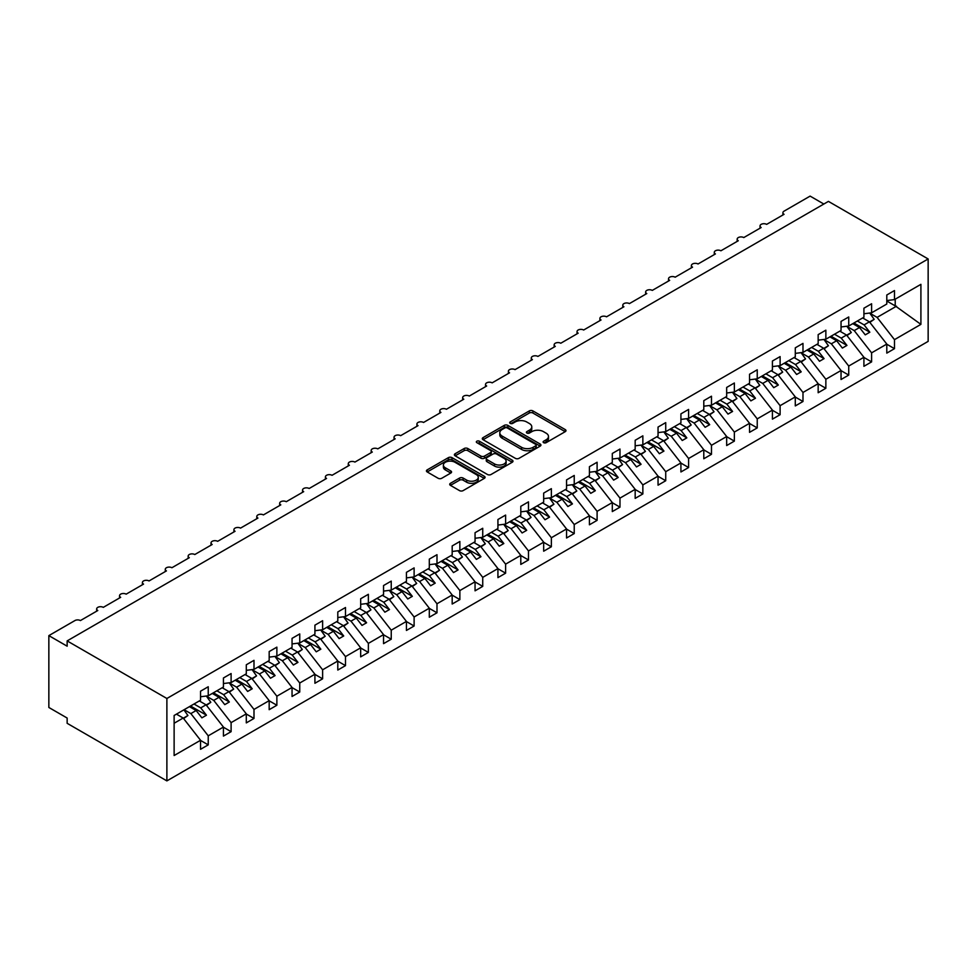 <?xml version="1.0" encoding="UTF-8"?>
<svg xmlns="http://www.w3.org/2000/svg" width="977" height="977" viewBox="0 0 977 977"><rect width="100%" height="100%" fill="white"/><g stroke="black" fill="none" stroke-linecap="round" stroke-linejoin="round"><path stroke-width="1.47" d="M543.639 442.679A1.783 1.026 0 0 0 546.143 442.679L565.231 431.663A2.54 1.465 0 0 0 565.976 430.625A2.54 1.465 0 0 0 565.231 429.587L532.905 410.914A2.54 1.465 0 0 0 529.314 410.914L510.226 421.942A1.783 1.026 0 0 0 509.701 422.662A1.783 1.026 0 0 0 510.226 423.383A1.783 1.026 0 0 0 512.742 423.383L515.209 421.966A8.134 4.69 0 0 1 526.701 421.966L529.4 423.517A8.134 4.69 0 0 1 531.781 426.839A8.134 4.69 0 0 1 529.4 430.149L526.933 431.578A1.783 1.026 0 0 0 526.408 432.31A1.783 1.026 0 0 0 526.933 433.031A1.783 1.026 0 0 0 529.449 433.031L531.915 431.602A8.134 4.69 0 0 1 543.407 431.602L546.106 433.165A8.134 4.69 0 0 1 548.488 436.475A8.134 4.69 0 0 1 546.106 439.797L543.639 441.225A1.783 1.026 0 0 0 543.114 441.946A1.783 1.026 0 0 0 543.639 442.679L543.639 441.225M450.458 483.297A2.54 1.465 0 0 0 449.713 484.336A2.54 1.465 0 0 0 450.458 485.374L459.52 490.613A2.54 1.465 0 0 0 463.122 490.613L484.311 478.376A2.54 1.465 0 0 0 485.056 477.338A2.54 1.465 0 0 0 484.311 476.3L451.985 457.639A2.54 1.465 0 0 0 448.394 457.639L427.193 469.876A2.54 1.465 0 0 0 426.448 470.914A2.54 1.465 0 0 0 427.193 471.952L438.148 478.278A2.54 1.465 0 0 0 441.738 478.278L450.812 473.039A2.54 1.465 0 0 0 451.557 472.001A2.54 1.465 0 0 0 450.812 470.963L445.378 467.824A6.79 3.92 0 0 1 443.387 465.052A6.79 3.92 0 0 1 447.588 461.425A6.79 3.92 0 0 1 454.989 462.28L476.275 474.566A6.79 3.92 0 0 1 478.266 477.338A6.79 3.92 0 0 1 474.065 480.965A6.79 3.92 0 0 1 466.664 480.11L463.122 478.071A2.54 1.465 0 0 0 459.52 478.071L450.458 483.297L450.458 485.374L459.52 480.183L459.52 478.071M928.15 258.966L166.884 698.482L166.884 780.892L928.15 341.376L928.15 258.966L828.423 201.384L67.144 640.9L67.144 646.188L48.85 635.624L74.924 620.566A3.884 2.247 0 0 1 80.419 620.566L97.798 610.527A3.884 2.247 0 0 1 96.662 608.94A3.884 2.247 0 0 1 99.056 606.876A3.884 2.247 0 0 1 103.293 607.364L120.672 597.326A3.884 2.247 0 0 1 119.536 595.738A3.884 2.247 0 0 1 121.93 593.662A3.884 2.247 0 0 1 126.167 594.15L143.546 584.112A3.884 2.247 0 0 1 142.41 582.524A3.884 2.247 0 0 1 144.816 580.46A3.884 2.247 0 0 1 149.041 580.949L166.42 570.91A3.884 2.247 0 0 1 165.284 569.322A3.884 2.247 0 0 1 167.69 567.258A3.884 2.247 0 0 1 171.915 567.735L189.306 557.696A3.884 2.247 0 0 1 188.158 556.121A3.884 2.247 0 0 1 190.564 554.044A3.884 2.247 0 0 1 194.789 554.533L212.18 544.494A3.884 2.247 0 0 1 211.032 542.907A3.884 2.247 0 0 1 213.438 540.843A3.884 2.247 0 0 1 217.663 541.331L235.054 531.293A3.884 2.247 0 0 1 233.918 529.705A3.884 2.247 0 0 1 236.312 527.629A3.884 2.247 0 0 1 240.537 528.117L257.928 518.079A3.884 2.247 0 0 1 256.792 516.503A3.884 2.247 0 0 1 259.186 514.427A3.884 2.247 0 0 1 263.411 514.916L280.802 504.877A3.884 2.247 0 0 1 279.666 503.289A3.884 2.247 0 0 1 282.06 501.225A3.884 2.247 0 0 1 286.285 501.702L303.676 491.663A3.884 2.247 0 0 1 302.54 490.088A3.884 2.247 0 0 1 304.934 488.012A3.884 2.247 0 0 1 309.159 488.5L326.55 478.461A3.884 2.247 0 0 1 325.414 476.874A3.884 2.247 0 0 1 327.808 474.81A3.884 2.247 0 0 1 332.033 475.298L349.424 465.26A3.884 2.247 0 0 1 348.288 463.672A3.884 2.247 0 0 1 350.682 461.596A3.884 2.247 0 0 1 354.907 462.084L372.298 452.046A3.884 2.247 0 0 1 371.162 450.47A3.884 2.247 0 0 1 373.556 448.394A3.884 2.247 0 0 1 377.781 448.883L395.172 438.844A3.884 2.247 0 0 1 394.036 437.256A3.884 2.247 0 0 1 396.43 435.192A3.884 2.247 0 0 1 400.655 435.669L418.046 425.642A3.884 2.247 0 0 1 416.91 424.055A3.884 2.247 0 0 1 419.304 421.979A3.884 2.247 0 0 1 423.542 422.467L440.92 412.428A3.884 2.247 0 0 1 439.784 410.841A3.884 2.247 0 0 1 442.178 408.777A3.884 2.247 0 0 1 446.416 409.265L463.794 399.227A3.884 2.247 0 0 1 462.658 397.639A3.884 2.247 0 0 1 465.052 395.563A3.884 2.247 0 0 1 469.29 396.051L486.668 386.013A3.884 2.247 0 0 1 485.532 384.437A3.884 2.247 0 0 1 487.926 382.361A3.884 2.247 0 0 1 492.164 382.85L509.542 372.811A3.884 2.247 0 0 1 508.406 371.223A3.884 2.247 0 0 1 510.8 369.159A3.884 2.247 0 0 1 515.038 369.636L532.416 359.609A3.884 2.247 0 0 1 531.28 358.022A3.884 2.247 0 0 1 533.674 355.946A3.884 2.247 0 0 1 537.912 356.434L555.29 346.395A3.884 2.247 0 0 1 554.154 344.808A3.884 2.247 0 0 1 556.548 342.744A3.884 2.247 0 0 1 560.786 343.232L578.164 333.194A3.884 2.247 0 0 1 577.028 331.606A3.884 2.247 0 0 1 579.422 329.53A3.884 2.247 0 0 1 583.66 330.018L601.038 319.98A3.884 2.247 0 0 1 599.902 318.404A3.884 2.247 0 0 1 602.308 316.328A3.884 2.247 0 0 1 606.534 316.817L623.912 306.778A3.884 2.247 0 0 1 622.776 305.19A3.884 2.247 0 0 1 625.182 303.126A3.884 2.247 0 0 1 629.408 303.603L646.786 293.576A3.884 2.247 0 0 1 645.65 291.989A3.884 2.247 0 0 1 648.056 289.913A3.884 2.247 0 0 1 652.282 290.401L669.672 280.362A3.884 2.247 0 0 1 668.524 278.775A3.884 2.247 0 0 1 670.93 276.711A3.884 2.247 0 0 1 675.156 277.199L692.546 267.161A3.884 2.247 0 0 1 691.398 265.573A3.884 2.247 0 0 1 693.804 263.497A3.884 2.247 0 0 1 698.03 263.985L715.42 253.947A3.884 2.247 0 0 1 714.285 252.371A3.884 2.247 0 0 1 716.678 250.295A3.884 2.247 0 0 1 720.904 250.784L738.294 240.745A3.884 2.247 0 0 1 737.159 239.157A3.884 2.247 0 0 1 739.552 237.093A3.884 2.247 0 0 1 743.778 237.57L761.168 227.543A3.884 2.247 0 0 1 760.033 225.956A3.884 2.247 0 0 1 762.426 223.88A3.884 2.247 0 0 1 766.652 224.368L784.043 214.329A3.884 2.247 180 0 1 782.907 212.742A3.884 2.247 180 0 1 784.043 211.166L810.116 196.108L823.843 204.034M166.884 698.482L67.144 640.9M515.392 458.36A2.54 1.465 0 0 0 518.982 458.36L540.171 446.123A2.54 1.465 0 0 0 540.916 445.085A2.54 1.465 0 0 0 540.171 444.046L507.845 425.386A2.54 1.465 0 0 0 504.254 425.386L483.053 437.623A2.54 1.465 0 0 0 482.308 438.661A2.54 1.465 0 0 0 483.053 439.699L515.392 458.36M477.57 443.057A1.783 1.026 0 0 1 479.377 443.314L479.377 441.201L512.241 460.179A2.54 1.465 0 0 1 512.986 461.217A2.54 1.465 0 0 1 512.241 462.255L491.052 474.492A2.54 1.465 0 0 1 487.462 474.492L455.123 455.819L455.123 453.743A2.54 1.465 0 0 0 454.378 454.781A2.54 1.465 0 0 0 455.123 455.819M455.123 453.743L464.197 448.516A2.54 1.465 0 0 1 467.788 448.516L480.904 456.076A2.54 1.465 0 0 0 484.494 456.076L490.515 452.607A2.54 1.465 0 0 0 491.248 451.569A2.54 1.465 0 0 0 490.515 450.531L476.861 442.654A1.783 1.026 0 0 1 476.336 441.922A1.783 1.026 0 0 1 477.435 440.981A1.783 1.026 0 0 1 479.377 441.201M174.126 723.249L183.175 718.034L200.554 740.273L174.126 755.526L174.126 715.482L200.554 700.228L200.554 691.191L208.235 686.758L208.235 695.795L200.554 696.748M208.235 695.795L223.428 687.026L223.428 677.989L231.109 673.544L231.109 682.581L223.428 683.546M231.109 682.581L246.302 673.812L246.302 664.775L253.996 660.342L253.996 669.379L246.302 670.332M253.996 669.379L269.176 660.611L269.176 651.574L276.87 647.14L276.87 656.165L269.176 657.13M276.87 656.165L292.05 647.397L292.05 638.372L299.744 633.926L299.744 642.964L292.05 643.916M299.744 642.964L314.924 634.195L314.924 625.158L322.618 620.725L322.618 629.762L314.924 630.715M322.618 629.762L337.798 620.993L337.798 611.956L345.492 607.511L345.492 616.548L337.798 617.513M345.492 616.548L360.672 607.779L360.672 598.742L368.366 594.309L368.366 603.346L360.672 604.299M368.366 603.346L383.546 594.578L383.546 585.541L391.24 581.107L391.24 590.132L383.546 591.097M391.24 590.132L406.432 581.364L406.432 572.339L414.114 567.893L414.114 576.931L406.432 577.883M414.114 576.931L429.306 568.162L429.306 559.125L436.988 554.692L436.988 563.729L429.306 564.682M436.988 563.729L452.18 554.96L452.18 545.923L459.862 541.49L459.862 550.515L452.18 551.48M459.862 550.515L475.054 541.746L475.054 532.709L482.736 528.276L482.736 537.313L475.054 538.266M482.736 537.313L497.928 528.545L497.928 519.508L505.61 515.074L505.61 524.099L497.928 525.064M505.61 524.099L520.802 515.331L520.802 506.306L528.484 501.86L528.484 510.898L520.802 511.85M528.484 510.898L543.676 502.129L543.676 493.092L551.358 488.659L551.358 497.696L543.676 498.649M551.358 497.696L566.55 488.927L566.55 479.89L574.232 475.457L574.232 484.482L566.55 485.447M574.232 484.482L589.424 475.714L589.424 466.676L597.106 462.243L597.106 471.28L589.424 472.233M597.106 471.28L612.298 462.512L612.298 453.475L619.98 449.041L619.98 458.066L612.298 459.031M619.98 458.066L635.172 449.298L635.172 440.273L642.854 435.827L642.854 444.865L635.172 445.817M642.854 444.865L658.046 436.096L658.046 427.059L665.728 422.626L665.728 431.663L658.046 432.616M665.728 431.663L680.92 422.894L680.92 413.857L688.602 409.424L688.602 418.449L680.92 419.414M688.602 418.449L703.794 409.681L703.794 400.655L711.476 396.21L711.476 405.247L703.794 406.2M711.476 405.247L726.668 396.479L726.668 387.442L734.362 383.008L734.362 392.033L726.668 392.998M734.362 392.033L749.542 383.265L749.542 374.24L757.236 369.794L757.236 378.832L749.542 379.784M757.236 378.832L772.416 370.063L772.416 361.026L780.11 356.593L780.11 365.63L772.416 366.583M780.11 365.63L795.29 356.861L795.29 347.824L802.984 343.391L802.984 352.416L795.29 353.381M802.984 352.416L818.164 343.648L818.164 334.623L825.858 330.177L825.858 339.214L818.164 340.167M825.858 339.214L841.038 330.446L841.038 321.409L848.732 316.975L848.732 326L841.038 326.965M848.732 326L863.912 317.232L863.912 308.207L871.606 303.762L871.606 312.799L863.912 313.764M200.554 740.432L208.235 744.865L208.235 735.828L223.428 727.059L206.049 704.82L199.32 700.936M184.128 709.705L190.857 713.589L208.235 735.828M223.428 727.218L231.109 731.663L231.109 722.626L246.302 713.857L228.923 691.618L222.194 687.735M206.452 696.186L213.731 700.387L231.109 722.626M246.302 714.016L253.996 718.449L253.996 709.424L269.176 700.656L251.797 678.404L245.068 674.533M229.326 682.972L236.605 687.185L253.996 709.424M269.176 700.814L276.87 705.247L276.87 696.21L292.05 687.442L274.671 665.203L267.942 661.319M252.2 669.77L259.479 673.971L276.87 696.21M292.05 687.6L299.744 692.034L299.744 683.008L314.924 674.24L297.545 652.001L290.816 648.117M275.074 656.556L282.353 660.77L299.744 683.008M314.924 674.399L322.618 678.832L322.618 669.795L337.798 661.026L320.419 638.787L313.69 634.903M297.948 643.354L305.227 647.556L322.618 669.795M337.798 661.185L345.492 665.63L345.492 656.593L360.672 647.824L343.293 625.585L336.564 621.702M320.822 630.153L328.101 634.354L345.492 656.593M360.672 647.983L368.366 652.416L368.366 643.391L383.546 634.623L366.167 612.371L359.438 608.5M343.696 616.939L350.975 621.152L368.366 643.391M383.546 634.781L391.24 639.214L391.24 630.177L406.432 621.409L389.041 599.17L382.312 595.286M366.57 603.737L373.849 607.938L391.24 630.177M406.432 621.567L414.114 626.013L414.114 616.976L429.306 608.207L411.915 585.968L405.186 582.084M389.444 590.523L396.723 594.737L414.114 616.976M429.306 608.366L436.988 612.799L436.988 603.762L452.18 594.993L434.789 572.754L428.06 568.87M412.318 577.322L419.597 581.523L436.988 603.762M452.18 595.152L459.862 599.597L459.862 590.56L475.054 581.791L457.663 559.552L450.934 555.669M435.192 564.12L442.471 568.321L459.862 590.56M475.054 581.95L482.736 586.383L482.736 577.358L497.928 568.59L480.537 546.351L473.808 542.467M458.066 550.906L465.345 555.119L482.736 577.358M497.928 568.748L505.61 573.181L505.61 564.144L520.802 555.376L503.411 533.137L496.695 529.253M480.94 537.704L488.231 541.905L505.61 564.144M520.802 555.534L528.484 559.98L528.484 550.943L543.676 542.174L526.285 519.935L519.569 516.051M503.814 524.49L511.105 528.704L528.484 550.943M543.676 542.333L551.358 546.766L551.358 537.729L566.55 528.96L549.159 506.721L542.443 502.837M526.688 511.289L533.979 515.49L551.358 537.729M566.55 529.119L574.232 533.564L574.232 524.527L589.424 515.758L572.034 493.519L565.317 489.636M549.562 498.087L556.853 502.288L574.232 524.527M589.424 515.917L597.106 520.35L597.106 511.325L612.298 502.557L594.908 480.318L588.191 476.434M572.437 484.873L579.727 489.086L597.106 511.325M612.298 502.715L619.98 507.148L619.98 498.111L635.172 489.343L617.782 467.104L611.065 463.22M595.311 471.671L602.601 475.872L619.98 498.111M635.172 489.501L642.854 493.947L642.854 484.91L658.046 476.141L640.668 453.902L633.939 450.018M618.185 458.457L625.475 462.671L642.854 484.91M658.046 476.3L665.728 480.733L665.728 471.696L680.92 462.927L663.542 440.688L656.813 436.804M641.059 445.256L648.349 449.457L665.728 471.696M680.92 463.086L688.602 467.531L688.602 458.494L703.794 449.725L686.416 427.486L679.687 423.603M663.945 432.054L671.223 436.255L688.602 458.494M703.794 449.884L711.476 454.317L711.476 445.292L726.668 436.524L709.29 414.285L702.561 410.401M686.819 418.84L694.097 423.053L711.476 445.292M726.668 436.682L734.362 441.115L734.362 432.078L749.542 423.31L732.164 401.071L725.435 397.187M709.693 405.638L716.971 409.839L734.362 432.078M749.542 423.468L757.236 427.914L757.236 418.877L772.416 410.108L755.038 387.869L748.309 383.985M732.567 392.424L739.845 396.638L757.236 418.877M772.416 410.267L780.11 414.7L780.11 405.675L795.29 396.894L777.912 374.655L771.183 370.772M755.441 379.223L762.719 383.424L780.11 405.675M795.29 397.053L802.984 401.498L802.984 392.461L818.164 383.692L800.786 361.453L794.057 357.57M778.315 366.021L785.593 370.222L802.984 392.461M818.164 383.851L825.858 388.284L825.858 379.259L841.038 370.491L823.66 348.252L816.931 344.368M801.189 352.807L808.467 357.02L825.858 379.259M841.038 370.649L848.732 375.083L848.732 366.045L863.912 357.277L846.534 335.038L839.805 331.154M824.063 339.605L831.342 343.806L848.732 366.045M863.912 357.435L871.606 361.881L871.606 352.844L886.798 344.075L886.798 353.112L894.48 348.667L894.48 339.642L920.908 324.376L895.213 305.874L895.213 299.17M846.937 326.403L854.216 330.605L871.606 352.844M871.606 312.799L886.798 304.03L886.798 294.993L894.48 290.56L894.48 299.597L886.798 300.55M886.798 344.234L894.48 348.667M869.811 313.19L877.09 317.391L894.48 339.642M48.85 635.624L48.85 707.47L67.144 718.034L67.144 723.31L166.884 780.892M183.175 718.034L176.446 714.15M208.235 744.865L200.554 749.298L200.554 740.273M231.109 731.663L223.428 736.096L223.428 727.059M253.996 718.449L246.302 722.895L246.302 713.857M276.87 705.247L269.176 709.681L269.176 700.656M299.744 692.034L292.05 696.479L292.05 687.442M322.618 678.832L314.924 683.265L314.924 674.24M345.492 665.63L337.798 670.063L337.798 661.026M368.366 652.416L360.672 656.862L360.672 647.824M391.24 639.214L383.546 643.648L383.546 634.623M414.114 626.013L406.432 630.446L406.432 621.409M436.988 612.799L429.306 617.232L429.306 608.207M459.862 599.597L452.18 604.03L452.18 594.993M482.736 586.383L475.054 590.829L475.054 581.791M505.61 573.181L497.928 577.615L497.928 568.59M528.484 559.98L520.802 564.413L520.802 555.376M551.358 546.766L543.676 551.199L543.676 542.174M574.232 533.564L566.55 537.997L566.55 528.96M597.106 520.35L589.424 524.796L589.424 515.758M619.98 507.148L612.298 511.582L612.298 502.557M642.854 493.947L635.172 498.38L635.172 489.343M665.728 480.733L658.046 485.178L658.046 476.141M688.602 467.531L680.92 471.964L680.92 462.927M711.476 454.317L703.794 458.763L703.794 449.725M734.362 441.115L726.668 445.549L726.668 436.524M757.236 427.914L749.542 432.347L749.542 423.31M780.11 414.7L772.416 419.145L772.416 410.108M802.984 401.498L795.29 405.931L795.29 396.894M825.858 388.284L818.164 392.73L818.164 383.692M848.732 375.083L841.038 379.516L841.038 370.491M871.606 361.881L863.912 366.314L863.912 357.277M894.48 299.597L920.908 284.331L920.908 324.376M190.857 713.589L196.157 710.523L201.885 717.851L206.452 715.201L200.737 707.885L206.049 704.82M189.44 706.64L196.157 710.523M194.008 704.002L200.737 707.885M213.731 700.387L219.031 697.322L224.759 704.637L229.326 701.999L223.611 694.684L228.923 691.618M212.314 693.438L219.031 697.322M216.882 690.8L223.611 694.684M236.605 687.185L241.917 684.12L247.633 691.435L252.2 688.785L246.485 681.47L251.797 678.404M235.188 680.236L241.917 684.12M239.756 677.586L246.485 681.47M259.479 673.971L264.791 670.906L270.507 678.221L275.087 675.583L269.359 668.268L274.671 665.203M258.062 667.022L264.791 670.906M262.63 664.384L269.359 668.268M282.353 660.77L287.665 657.704L293.381 665.019L297.961 662.382L292.233 655.066L297.545 652.001M280.936 653.821L287.665 657.704M285.516 651.183L292.233 655.066M305.227 647.556L310.539 644.49L316.255 651.818L320.835 649.168L315.107 641.852L320.419 638.787M303.81 640.607L310.539 644.49M308.39 637.969L315.107 641.852M328.101 634.354L333.413 631.289L339.129 638.604L343.709 635.966L337.981 628.651L343.293 625.585M326.684 627.405L333.413 631.289M331.264 624.767L337.981 628.651M350.975 621.152L356.287 618.087L362.003 625.402L366.583 622.764L360.855 615.437L366.167 612.371M349.558 614.203L356.287 618.087M354.138 611.553L360.855 615.437M373.849 607.938L379.161 604.873L384.877 612.188L389.457 609.55L383.729 602.235L389.041 599.17M372.432 600.989L379.161 604.873M377.012 598.351L383.729 602.235M396.723 594.737L402.035 591.671L407.751 598.986L412.331 596.349L406.603 589.033L411.915 585.968M395.306 587.788L402.035 591.671M399.886 585.15L406.603 589.033M419.597 581.523L424.91 578.457L430.625 585.785L435.205 583.135L429.489 575.819L434.789 572.754M418.18 574.586L424.91 578.457M422.76 571.936L429.489 575.819M442.471 568.321L447.784 565.256L453.499 572.571L458.079 569.933L452.363 562.618L457.663 559.552M441.054 561.372L447.784 565.256M445.634 558.734L452.363 562.618M465.345 555.119L470.658 552.054L476.373 559.369L480.953 556.731L475.237 549.404L480.537 546.351M463.928 548.17L470.658 552.054M468.508 545.52L475.237 549.404M488.231 541.905L493.532 538.84L499.247 546.155L503.827 543.517L498.111 536.202L503.411 533.137M486.802 534.956L493.532 538.84M491.382 532.318L498.111 536.202M511.105 528.704L516.406 525.638L522.121 532.953L526.701 530.316L520.985 523L526.285 519.935M509.676 521.755L516.406 525.638M514.256 519.117L520.985 523M533.979 515.49L539.28 512.424L545.007 519.752L549.575 517.102L543.859 509.786L549.159 506.721M532.55 508.553L539.28 512.424M537.13 505.903L543.859 509.786M556.853 502.288L562.154 499.223L567.881 506.538L572.449 503.9L566.733 496.585L572.034 493.519M555.437 495.339L562.154 499.223M560.004 492.701L566.733 496.585M579.727 489.086L585.028 486.021L590.755 493.336L595.323 490.698L589.607 483.371L594.908 480.318M578.311 482.137L585.028 486.021M582.878 479.487L589.607 483.371M602.601 475.872L607.902 472.807L613.629 480.122L618.197 477.484L612.481 470.169L617.782 467.104M601.185 468.923L607.902 472.807M605.752 466.285L612.481 470.169M625.475 462.671L630.776 459.605L636.503 466.921L641.071 464.283L635.355 456.967L640.668 453.902M624.059 455.722L630.776 459.605M628.626 453.084L635.355 456.967M648.349 449.457L653.65 446.404L659.377 453.719L663.945 451.069L658.229 443.753L663.542 440.688M646.933 442.52L653.65 446.404M651.5 439.87L658.229 443.753M671.223 436.255L676.524 433.19L682.251 440.505L686.819 437.867L681.103 430.552L686.416 427.486M669.807 429.306L676.524 433.19M674.374 426.668L681.103 430.552M694.097 423.053L699.41 419.988L705.125 427.303L709.693 424.665L703.977 417.338L709.29 414.285M692.681 416.104L699.41 419.988M697.248 413.466L703.977 417.338M716.971 409.839L722.284 406.774L727.999 414.089L732.579 411.451L726.851 404.136L732.164 401.071M715.555 402.89L722.284 406.774M720.122 400.252L726.851 404.136M739.845 396.638L745.158 393.572L750.873 400.888L755.453 398.25L749.725 390.934L755.038 387.869M738.429 389.689L745.158 393.572M743.008 387.051L749.725 390.934M762.719 383.424L768.032 380.371L773.747 387.686L778.327 385.036L772.599 377.72L777.912 374.655M761.303 376.487L768.032 380.371M765.883 373.837L772.599 377.72M785.593 370.222L790.906 367.157L796.621 374.472L801.201 371.834L795.473 364.519L800.786 361.453M784.177 363.273L790.906 367.157M788.757 360.635L795.473 364.519M808.467 357.02L813.78 353.955L819.495 361.27L824.075 358.632L818.347 351.305L823.66 348.252M807.051 350.071L813.78 353.955M811.631 347.433L818.347 351.305M831.342 343.806L836.654 340.741L842.369 348.068L846.949 345.418L841.221 338.103L846.534 335.038M829.925 336.857L836.654 340.741M834.505 334.219L841.221 338.103M854.216 330.605L859.528 327.539L865.243 334.855L869.823 332.217L864.095 324.901L869.408 321.836L862.679 317.952M852.799 323.656L859.528 327.539M857.379 321.018L864.095 324.901M869.408 321.836L886.798 344.075M877.09 317.391L896.495 306.192M886.798 301.026L895.213 305.874M853.898 323.021L869.823 332.217M831.024 336.235L846.949 345.418M808.15 349.436L824.075 358.632M785.276 362.638L801.201 371.834M762.402 375.852L778.327 385.036M739.528 389.054L755.453 398.25M716.654 402.255L732.579 411.451M693.78 415.469L709.693 424.665M670.906 428.671L686.819 437.867M648.032 441.885L663.945 451.069M625.158 455.087L641.071 464.283M602.284 468.288L618.197 477.484M579.398 481.502L595.323 490.698M556.524 494.704L572.449 503.9M533.65 507.918L549.575 517.102M510.776 521.12L526.701 530.316M487.902 534.321L503.827 543.517M465.028 547.535L480.953 556.731M442.154 560.737L458.079 569.933M419.28 573.951L435.205 583.135M396.406 587.153L412.331 596.349M373.532 600.354L389.457 609.55M350.658 613.568L366.583 622.764M327.783 626.77L343.709 635.966M304.909 639.984L320.835 649.168M282.035 653.186L297.961 662.382M259.161 666.387L275.087 675.583M236.287 679.601L252.2 688.785M213.413 692.803L229.326 701.999M190.539 706.017L206.452 715.201M544.348 442.923L546.106 441.909A8.134 4.69 0 0 0 548.488 438.6L548.488 436.475M531.781 426.839L531.781 428.952A8.134 4.69 0 0 1 529.4 432.274L527.641 433.287M565.194 431.675L532.905 413.027A2.54 1.465 0 0 0 529.314 413.027L510.934 423.639M540.171 444.046L540.171 446.123L507.845 427.499A2.54 1.465 0 0 0 504.254 427.499L483.09 439.711L483.053 437.623M535.689 445.817A1.783 1.026 0 0 0 536.202 445.085A1.783 1.026 0 0 0 535.689 444.364L507.307 427.975A1.783 1.026 0 0 0 504.791 427.975L502.19 429.477A8.134 4.69 0 0 0 499.809 432.799A8.134 4.69 0 0 0 502.19 436.121L521.584 447.319A8.134 4.69 0 0 0 533.076 447.319L535.689 445.817L535.689 447.93A1.783 1.026 0 0 0 536.202 447.197L536.202 445.085M499.809 432.799L499.809 434.912A8.134 4.69 0 0 0 502.19 438.233L502.19 436.121M535.689 447.93L533.076 449.432A8.134 4.69 0 0 1 521.584 449.432L502.19 438.233M455.16 455.844L464.197 450.629L464.197 448.516M491.248 451.569L491.248 453.682A2.54 1.465 0 0 1 490.515 454.72L484.494 458.189A2.54 1.465 0 0 1 480.904 458.189L467.788 450.629A2.54 1.465 0 0 0 464.197 450.629M479.377 443.314L512.204 462.268M494.509 463.941A6.79 3.92 0 0 0 501.909 464.783A6.79 3.92 0 0 0 506.11 461.168A6.79 3.92 0 0 0 504.12 458.384L496.621 454.061A2.54 1.465 0 0 0 493.019 454.061L487.01 457.529A2.54 1.465 0 0 0 486.265 458.567A2.54 1.465 0 0 0 487.01 459.605L494.509 463.941L494.509 466.053A6.79 3.92 0 0 0 501.909 466.896A6.79 3.92 0 0 0 506.11 463.281L506.11 461.168M486.265 458.567L486.265 460.68A2.54 1.465 0 0 0 487.01 461.718L487.01 459.605M494.509 466.053L487.01 461.718M478.266 477.338L478.266 479.451A6.79 3.92 0 0 1 474.065 483.078A6.79 3.92 0 0 1 466.664 482.223L463.122 480.183A2.54 1.465 0 0 0 459.52 480.183M443.387 465.052L443.387 467.165A6.79 3.92 0 0 0 445.378 469.937L445.378 467.824M450.776 473.051L445.378 469.937M484.274 478.4L451.985 459.752A2.54 1.465 0 0 0 448.394 459.752L427.23 471.964M863.179 317.659L863.876 318.636M869.701 313.043L874.171 319.32L869.53 321.995M874.171 319.32L869.848 322.398M840.305 330.873L841.002 331.85M846.827 326.245L851.297 332.522L846.656 335.196M851.297 332.522L846.974 335.599M817.431 344.075L818.128 345.052M823.953 339.446L828.423 345.736L823.782 348.41M828.423 345.736L824.099 348.801M794.557 357.277L795.254 358.254M801.079 352.66L805.537 358.938L800.908 361.612M805.537 358.938L801.225 362.015M771.683 370.491L772.38 371.468M778.205 365.862L782.662 372.139L778.034 374.814M782.662 372.139L778.351 375.217M748.809 383.692L749.506 384.669M755.331 379.064L759.788 385.353L755.16 388.028M759.788 385.353L755.477 388.431M725.935 396.906L726.632 397.883M732.457 392.278L736.914 398.555L732.286 401.229M736.914 398.555L732.603 401.632M703.061 410.108L703.758 411.085M709.583 405.479L714.04 411.769L709.412 414.443M714.04 411.769L709.717 414.834M680.187 423.31L680.884 424.287M686.709 418.693L691.166 424.971L686.538 427.645M691.166 424.971L686.843 428.048M657.313 436.524L658.009 437.501M663.835 431.895L668.292 438.172L663.664 440.847M668.292 438.172L663.969 441.25M634.439 449.725L635.135 450.702M640.961 445.097L645.418 451.386L640.79 454.061M645.418 451.386L641.095 454.464M611.565 462.939L612.249 463.916M618.075 458.311L622.544 464.588L617.916 467.262M622.544 464.588L618.221 467.665M588.691 476.141L589.375 477.118M595.201 471.512L599.67 477.802L595.042 480.476M599.67 477.802L595.347 480.867M565.817 489.343L566.501 490.32M572.327 484.726L576.796 491.004L572.168 493.678M576.796 491.004L572.473 494.081M542.931 502.557L543.627 503.534M549.453 497.928L553.922 504.205L549.294 506.88M553.922 504.205L549.599 507.283M520.057 515.758L520.753 516.735M526.579 511.13L531.048 517.419L526.408 520.094M531.048 517.419L526.725 520.497M497.183 528.972L497.879 529.949M503.705 524.344L508.174 530.621L503.534 533.295M508.174 530.621L503.851 533.698M474.309 542.174L475.005 543.151M480.831 537.545L485.3 543.835L480.66 546.509M485.3 543.835L480.977 546.9M451.435 555.376L452.131 556.353M457.957 550.759L462.426 557.037L457.786 559.711M462.426 557.037L458.103 560.114M428.561 568.59L429.257 569.567M435.083 563.961L439.552 570.238L434.912 572.913M439.552 570.238L435.229 573.316M405.687 581.791L406.383 582.768M412.209 577.163L416.678 583.452L412.038 586.127M416.678 583.452L412.355 586.518M382.813 595.005L383.509 595.982M389.334 590.377L393.804 596.654L389.164 599.328M393.804 596.654L389.481 599.731M359.939 608.207L360.635 609.184M366.46 603.578L370.93 609.856L366.29 612.542M370.93 609.856L366.607 612.933M337.065 621.409L337.761 622.386M343.586 616.792L348.044 623.07L343.415 625.744M348.044 623.07L343.733 626.147M314.191 634.623L314.887 635.6M320.712 629.994L325.17 636.271L320.541 638.946M325.17 636.271L320.859 639.349M291.317 647.824L292.013 648.801M297.838 643.196L302.296 649.485L297.667 652.16M302.296 649.485L297.985 652.551M268.443 661.038L269.139 662.015M274.964 656.41L279.422 662.687L274.793 665.361M279.422 662.687L275.111 665.764M245.569 674.24L246.265 675.217M252.09 669.611L256.548 675.889L251.919 678.575M256.548 675.889L252.225 678.966M222.695 687.442L223.391 688.419M229.216 682.825L233.674 689.103L229.045 691.777M233.674 689.103L229.351 692.18M199.821 700.656L200.517 701.633M206.342 696.027L210.8 702.304L206.171 704.979M210.8 702.304L206.477 705.382M176.947 713.857L177.643 714.834M183.896 709.839L187.926 715.518L183.297 718.193M187.926 715.518L183.603 718.583M546.106 441.909L546.106 439.797M526.933 433.031L526.933 431.578M529.4 432.274L529.4 430.149M510.226 423.383L510.226 421.942M529.314 413.027L529.314 410.914M532.905 413.027L532.905 410.914M565.231 431.663L565.231 429.587M504.254 427.499L504.254 425.386M507.845 427.499L507.845 425.386M521.584 449.432L521.584 447.319M533.076 449.432L533.076 447.319M467.788 450.629L467.788 448.516M480.904 458.189L480.904 456.076M484.494 458.189L484.494 456.076M490.515 454.72L490.515 452.607M512.241 462.255L512.241 460.179M463.122 480.183L463.122 478.071M466.664 482.223L466.664 480.11M450.812 473.039L450.812 470.963M427.193 471.952L427.193 469.876M448.394 459.752L448.394 457.639M451.985 459.752L451.985 457.639M484.311 478.376L484.311 476.3M760.033 228.191L760.033 225.956M782.907 214.989L782.907 212.742M737.159 241.404L737.159 239.157M714.285 254.606L714.285 252.371M691.398 267.82L691.398 265.573M668.524 281.022L668.524 278.775M645.65 294.224L645.65 291.989M622.776 307.437L622.776 305.19M599.902 320.639L599.902 318.404M577.028 333.853L577.028 331.606M554.154 347.055L554.154 344.808M531.28 360.257L531.28 358.022M508.406 373.47L508.406 371.223M485.532 386.672L485.532 384.437M462.658 399.874L462.658 397.639M439.784 413.088L439.784 410.841M416.91 426.29L416.91 424.055M394.036 439.503L394.036 437.256M371.162 452.705L371.162 450.47M348.288 465.907L348.288 463.672M325.414 479.121L325.414 476.874M302.54 492.323L302.54 490.088M279.666 505.536L279.666 503.289M256.792 518.738L256.792 516.503M233.918 531.94L233.918 529.705M211.032 545.154L211.032 542.907M188.158 558.356L188.158 556.121M165.284 571.569L165.284 569.322M142.41 584.771L142.41 582.524M119.536 597.973L119.536 595.738M96.662 611.187L96.662 608.94"/></g></svg>
